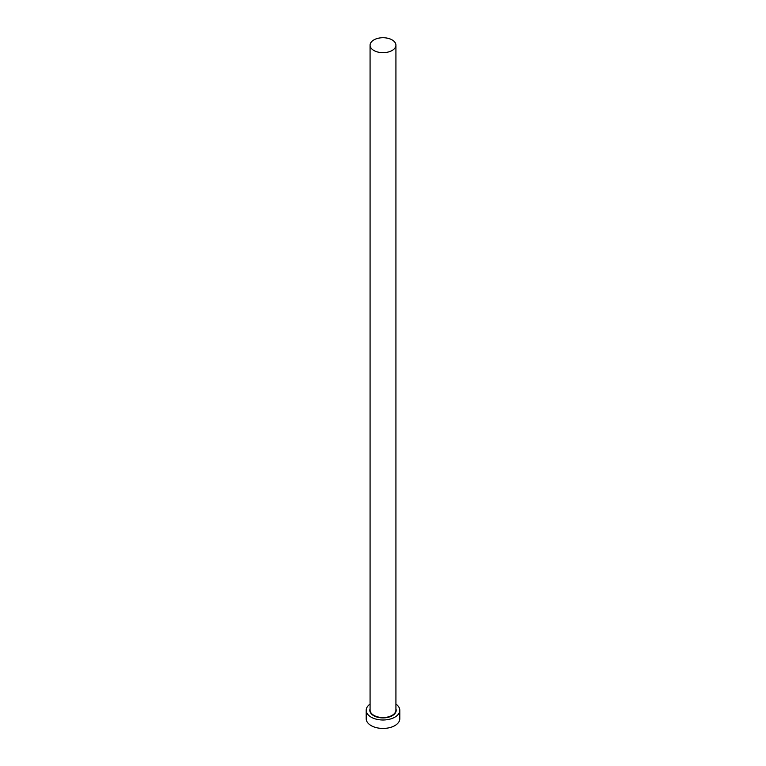 <?xml version="1.0" encoding="UTF-8"?>
<svg xmlns="http://www.w3.org/2000/svg" width="766" height="766" viewBox="0 0 766 766"><rect width="100%" height="100%" fill="white"/><g stroke="black" fill="none" stroke-linecap="round" stroke-linejoin="round"><path stroke-width="1.15" d="M373.856 50.479A12.926 7.468 0 0 0 387.95 52.098A12.926 7.468 0 0 0 395.926 45.194A12.926 7.468 0 0 0 392.144 39.918A12.926 7.468 0 0 0 378.05 38.3A12.926 7.468 0 0 0 370.074 45.194A12.926 7.468 0 0 0 373.856 50.479M370.074 704.088A16.804 9.709 0 0 0 366.196 710.293A16.804 9.709 0 0 0 371.117 717.148A16.804 9.709 0 0 0 389.434 719.255A16.804 9.709 0 0 0 399.804 710.293A16.804 9.709 0 0 0 395.926 704.088M366.196 710.293L366.196 718.738A16.804 9.709 0 0 0 371.117 725.593A16.804 9.709 0 0 0 389.434 727.7A16.804 9.709 0 0 0 399.804 718.738L399.804 710.293M395.926 708.789A13.185 7.612 180 0 1 389.224 717.005A13.185 7.612 180 0 1 373.674 715.674A13.185 7.612 180 0 1 370.074 708.789M370.074 45.194L370.074 710.082A12.926 7.468 0 0 0 373.856 715.358A12.926 7.468 0 0 0 387.95 716.976A12.926 7.468 0 0 0 395.926 710.082L395.926 45.194"/></g></svg>
